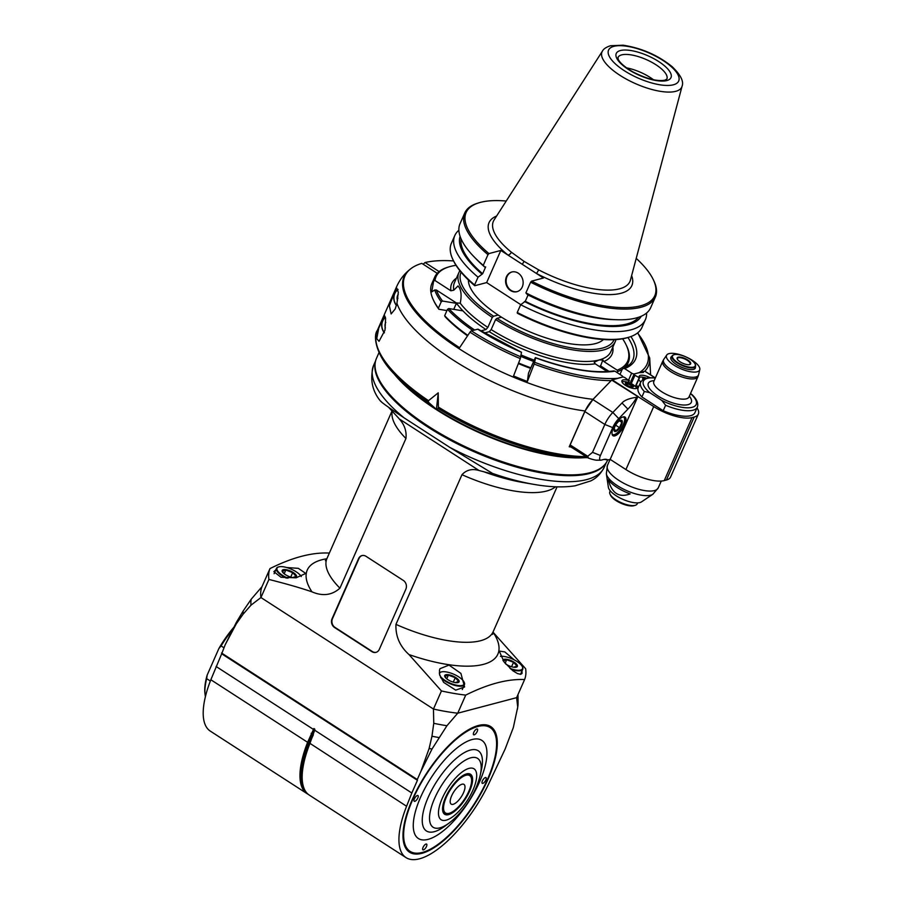 <?xml version="1.0" encoding="UTF-8"?>
<svg xmlns="http://www.w3.org/2000/svg" width="903" height="903" viewBox="0 0 903 903"><rect width="100%" height="100%" fill="white"/><g stroke="black" fill="none" stroke-linecap="round" stroke-linejoin="round"><path stroke-width="1.35" d="M645.16 378.402A4.278 1.524 23.8 0 0 643.331 378.334A4.278 1.524 23.8 0 0 642.733 378.763A4.278 1.524 23.8 0 0 642.71 378.854M633.24 386.856A4.278 1.524 23.8 0 0 633.285 386.766A4.278 1.524 23.8 0 0 630.791 384.035A4.278 1.524 23.8 0 0 626.061 382.895A4.278 1.524 23.8 0 0 625.463 383.324A4.278 1.524 23.8 0 0 625.44 383.414M365.997 556.304L403.314 580.426A6.411 5.463 75.2 0 1 405.876 589.128L379.294 649.392A6.411 5.463 75.2 0 1 375.953 652.372A6.411 5.463 75.2 0 1 371.901 651.65L334.584 627.529A6.411 5.463 75.2 0 1 332.022 618.837L358.604 558.573A6.411 5.463 75.2 0 1 361.945 555.582A6.411 5.463 75.2 0 1 365.997 556.304M362.159 555.537A6.411 5.463 -104.8 0 0 359.033 558.46L332.451 618.724A6.411 5.463 -104.8 0 0 335.013 627.416L372.341 651.537A6.411 5.463 -104.8 0 0 376.167 652.305M479.087 470.531C472.179 468.465 466.479 469.853 461.975 474.696L395.954 624.379C395.469 636.243 399.826 646.3 409.003 654.573L441.443 690.942L433.463 709.036L260.944 597.538L268.925 579.444C286.793 583.959 301.128 588.09 311.941 591.837C322.721 596.477 332.044 595.246 339.923 588.169L405.944 438.486C406.756 431.25 404.533 424.749 399.284 418.947L479.087 470.531L495.239 474.73A208.379 9.143 -148.2 0 1 492.575 473.432L449.863 447.425L404.138 417.875C393.494 410.73 380.569 401.97 380.998 401.316M311.163 733.326L312.235 733.575L308.691 742.537L307.618 742.3L313.883 728.552L314.82 729.15L314.673 730.2L411.824 793.003L417.434 780.305L221.686 653.783L225.197 644.742L236.281 623.838L243.11 614.175L250.978 605.179L260.944 597.538L433.463 709.036A138.893 49.586 23.8 0 0 457.731 713.201A138.893 49.586 -156.2 0 1 433.463 709.036L433.756 723.314L431.961 736.227L429.128 748.485L420.945 771.252L432.006 749.038A149.571 53.401 -156.2 0 1 429.128 748.485M432.006 749.038L446.94 725.73L457.731 713.201L465.711 695.107C487.959 683.977 507.588 678.796 524.598 679.564A138.893 49.586 23.8 0 0 525.636 668.717L492.993 632.134M441.443 690.942A138.893 49.586 23.8 0 0 465.711 695.107M521.979 670.997L522.069 673.424L520.715 674.327L517.453 673.559L512.915 670.794L504.088 662.001L499.246 651.063L504.833 651.932L514.27 659.901M443.61 682.352L439.569 674.496L439.468 670.24L439.953 668.705L449.017 665.093L460.902 673.401L464.594 686.969L455.71 690.152L443.61 682.352M524.598 679.564L516.618 697.658L457.731 713.201L516.618 697.658L517.735 707.049L513.333 727.57L505.138 749.027L488.32 784.696A81.191 30.973 122.9 0 1 406.045 857.624A81.191 30.973 122.9 0 1 406.587 806.266L308.691 742.537A80.378 30.668 122.9 0 0 305.033 790.464M388.527 407.23L398.878 418.428M329.335 553.11A138.893 49.586 23.8 0 0 328.861 553.054C311.851 552.286 292.222 557.467 269.974 568.597A138.893 49.586 23.8 0 0 268.925 579.444M286.725 567.535L298.34 568.337L305.756 573.45L296.105 577.807L281.047 577.277L273.846 571.667L275.833 569.816M269.974 568.597L261.983 586.69L251.203 599.22L243.144 611.026L236.27 622.528L225.197 644.742M260.944 597.538A138.893 49.586 -156.2 0 1 261.983 586.69A138.893 49.586 23.8 0 0 260.944 597.538M375.309 362.171A126.07 45.003 23.8 0 0 453.34 441.793A126.07 45.003 23.8 0 0 589.467 473.499A126.07 45.003 23.8 0 0 605.507 463.702M210.851 679.756L307.618 742.3A81.191 30.973 122.9 0 0 307.076 793.658L210.309 731.114A81.191 30.973 -57.1 0 1 210.851 679.756L221.686 653.783M307.076 793.658A81.191 30.973 122.9 0 0 308.216 794.313M313.251 729.285L216.088 666.482M221.551 653.016L417.288 779.526L417.434 780.305M417.288 779.526L420.945 771.252M236.281 623.838A149.571 53.401 -156.2 0 1 236.27 622.528M243.11 614.175A147.437 52.634 -156.2 0 1 243.144 611.026M250.978 605.179A144.232 51.494 -156.2 0 1 251.203 599.22M446.94 725.73A144.232 51.494 -156.2 0 1 433.756 723.314M411.824 793.003L406.587 806.266M478.308 725.515A74.791 28.535 -57.1 0 1 473.499 805.826A74.791 28.535 -57.1 0 1 403.257 840.253A74.791 28.535 -57.1 0 1 426.16 773.95A74.791 28.535 -57.1 0 1 477.213 725.831A74.791 28.535 -57.1 0 1 478.308 725.515M438.881 737.537A147.437 52.634 -156.2 0 1 431.961 736.227M517.983 694.565L518.062 703.087A144.232 51.494 -156.2 0 1 517.814 706.564A144.232 51.494 -156.2 0 1 517.735 707.049M314.673 730.2L309.819 743.733A81.191 30.973 -57.1 0 0 302.471 782.066A81.191 30.973 -57.1 0 0 309.277 795.091L406.045 857.624M476.908 725.933A74.249 28.332 -57.1 0 1 477.698 725.707A74.249 28.332 -57.1 0 1 496.244 738.71A74.249 28.332 -57.1 0 1 496.278 739.026M423.123 852.218A74.249 28.332 -57.1 0 1 422.818 852.319A74.249 28.332 -57.1 0 1 421.712 852.624A74.249 28.332 -57.1 0 1 403.212 839.937M422.333 852.443A73.719 28.128 122.9 0 0 423.417 852.127A73.719 28.128 122.9 0 0 473.736 804.697A73.719 28.128 122.9 0 0 496.323 739.343A73.719 28.128 122.9 0 0 427.085 773.273A73.719 28.128 122.9 0 0 422.333 852.443M477.224 731.453A3.42 1.309 -57.1 0 1 473.635 734.782A3.42 1.309 -57.1 0 1 474.402 731.204A3.42 1.309 -57.1 0 1 477.348 729.037A3.42 1.309 -57.1 0 1 477.224 731.453M417.841 797.959A3.42 1.309 -57.1 0 1 414.263 801.288A3.42 1.309 -57.1 0 1 415.019 797.699A3.42 1.309 -57.1 0 1 417.976 795.543A3.42 1.309 -57.1 0 1 417.841 797.959M426.476 846.506A3.42 1.309 -57.1 0 1 422.897 849.836A3.42 1.309 -57.1 0 1 423.654 846.258A3.42 1.309 -57.1 0 1 426.611 844.091A3.42 1.309 -57.1 0 1 426.476 846.506M485.848 780A3.42 1.309 -57.1 0 1 482.27 783.33A3.42 1.309 -57.1 0 1 483.026 779.752A3.42 1.309 -57.1 0 1 485.983 777.585A3.42 1.309 -57.1 0 1 485.848 780M466.569 773.894A23.828 9.086 -57.1 0 1 470.519 774.255A23.828 9.086 -57.1 0 1 465.214 799.2A23.828 9.086 -57.1 0 1 444.648 814.269A23.828 9.086 -57.1 0 1 447.549 793.365A23.828 9.086 -57.1 0 1 466.569 773.894M607.696 459.943L607.538 460.293A126.285 45.082 -156.2 0 1 591.815 472.19L590.562 472.574A125.212 44.698 -156.2 0 1 420.109 421.408A125.212 44.698 -156.2 0 1 378.831 379.181L378.278 378.007A126.285 45.082 -156.2 0 1 376.449 358.378L379 352.588M393.663 373.345A126.285 45.082 23.8 0 0 584.884 457.686M591.815 472.19A126.285 45.082 -156.2 0 1 584.094 473.928A126.285 45.082 -156.2 0 1 419.895 420.584A126.285 45.082 -156.2 0 1 378.278 378.007M439.445 673.841A13.466 4.808 -156.2 0 1 441.274 671.956A13.466 4.808 -156.2 0 1 453.848 674.27A13.466 4.808 -156.2 0 1 464.029 682.002A13.466 4.808 -156.2 0 1 462.708 685.309A13.466 4.808 -156.2 0 1 450.044 683.097A13.466 4.808 -156.2 0 1 439.75 675.241M448.283 679.914A7.834 2.799 23.8 0 0 456.534 682.724A7.834 2.799 23.8 0 0 457.686 679A7.834 2.799 23.8 0 0 447.764 674.631A7.834 2.799 23.8 0 0 445.789 677.984A7.834 2.799 23.8 0 0 448.283 679.914M464.131 682.228A13.884 4.955 -156.2 0 1 464.255 682.476A13.884 4.955 -156.2 0 1 464.458 684.632A13.884 4.955 -156.2 0 1 462.889 685.885A13.884 4.955 -156.2 0 1 445.314 681.246A13.884 4.955 -156.2 0 1 440.54 677.442M439.332 672.961A13.884 4.955 -156.2 0 1 440.766 672.114A13.884 4.955 -156.2 0 1 441.025 672.046M455.247 682.634L458.668 681.449L455.247 677.69L448.385 675.117L444.965 676.302L446.24 678.413M448.385 675.117L446.748 678.842M455.247 677.69L453.283 682.137M287.933 578.213A13.466 4.808 -156.2 0 1 278.7 566.892A13.466 4.808 -156.2 0 1 290.901 569.025A13.466 4.808 -156.2 0 1 301.263 576.554M285.72 574.839A7.834 2.799 23.8 0 0 293.972 577.649A7.834 2.799 23.8 0 0 295.123 573.936A7.834 2.799 23.8 0 0 285.201 569.556A7.834 2.799 23.8 0 0 283.226 572.92A7.834 2.799 23.8 0 0 285.72 574.839M286.341 578.112A13.884 4.955 -156.2 0 1 282.752 576.182A13.884 4.955 -156.2 0 1 276.476 568.348A13.884 4.955 -156.2 0 1 278.203 567.039A13.884 4.955 -156.2 0 1 278.463 566.971M292.674 577.559L296.105 576.374L292.685 572.626L285.822 570.041L282.391 571.227L283.677 573.349M285.822 570.041L284.185 573.777M292.685 572.626L290.721 577.073M500.454 656.379A13.466 4.808 -156.2 0 1 512.904 659.224A13.466 4.808 -156.2 0 1 522.329 666.617A13.466 4.808 -156.2 0 1 520.997 669.924A13.466 4.808 -156.2 0 1 510.003 668.389M505.635 663.908A7.834 2.799 23.8 0 0 506.572 664.529A7.834 2.799 23.8 0 0 514.823 667.34A7.834 2.799 23.8 0 0 513.378 661.752A7.834 2.799 23.8 0 0 502.948 660.477M522.431 666.843A13.884 4.955 -156.2 0 1 522.544 667.091A13.884 4.955 -156.2 0 1 522.747 669.247A13.884 4.955 -156.2 0 1 521.178 670.5A13.884 4.955 -156.2 0 1 511.154 669.394M513.536 667.249L516.967 666.064L513.536 662.305L506.685 659.732L503.253 660.917M506.685 659.732L505.116 663.287M513.536 662.305L511.572 666.753M451.647 795.825A11.75 4.481 -57.1 0 1 463.961 784.391A11.75 4.481 -57.1 0 1 461.354 796.694A11.75 4.481 -57.1 0 1 451.207 804.133A11.75 4.481 -57.1 0 1 451.647 795.825M468.838 791.288A22.27 8.499 122.9 0 0 471.027 777.19A22.27 8.499 122.9 0 0 450.45 789.651A22.27 8.499 122.9 0 0 447.549 813.524A22.27 8.499 122.9 0 0 468.838 791.288M443.542 813.14A23.501 8.962 122.9 0 0 445.326 813.524L447.549 813.524M471.027 777.19L470.113 775.18A23.501 8.962 122.9 0 0 469.029 773.702M234.001 627.066A57.69 22.011 -57.1 0 0 218.91 648.456L221.088 645.927A58.763 22.417 -57.1 0 1 232.929 629.21M221.088 645.927L223.876 647.733M210.354 681.043L206.663 678.65A58.763 22.417 -57.1 0 0 205.116 694.813A58.763 22.417 -57.1 0 0 205.421 696.619M218.91 648.456L207.182 675.049L206.663 678.65M205.116 694.813L204.958 693.549A57.69 22.011 -57.1 0 1 207.182 675.049M535.603 357.836L534.147 364.101L527.375 381.472A133.463 47.645 23.8 0 1 513.536 375.964L520.309 358.604L521.494 352.238A111.114 39.664 -156.2 0 1 477.743 329.189L471.422 330.859A2.133 0.813 122.9 0 0 469.978 332.169L459.604 347.689A133.463 47.645 -156.2 0 1 410.301 269.128A133.463 47.645 -156.2 0 1 421.825 263.371L437.221 273.327M395.841 289.005L389.351 305.778L391.123 313.928L395.175 309.007L396.948 303.352A136.748 48.818 23.8 0 0 585.02 410.989L593.034 399.318A133.949 47.825 -156.2 0 1 449.525 342.26A133.949 47.825 -156.2 0 1 409.488 269.783C404.013 274.23 399.769 279.761 396.756 286.398A136.748 48.818 23.8 0 0 395.841 289.005L396.767 288.125L398.313 292.267L396.948 303.352M585.866 456.647A136.748 48.818 -156.2 0 1 438.361 407.061L438.237 392.828L428.496 400.684L428.338 402.128L435.246 408.337A126.07 45.003 -156.2 0 1 401.169 381.111L395.751 375.546A135.687 48.435 23.8 0 0 428.338 402.128M570.199 446.522L569.229 446.782A136.748 48.818 23.8 0 0 570.956 447.008M569.229 446.782L585.02 410.989M376.743 338.648L378.752 328.116L384.531 315.553L385.604 318.556L384.983 330.182L379.046 341.323L376.743 338.648M601.375 390.762L593.034 399.318M643.421 372.465L639.177 372.646A123.643 44.145 23.8 0 0 637.507 332.993M630.915 336.548A111.114 39.664 -156.2 0 1 624.673 368.627L631.637 373.131A2.133 0.768 23.8 0 0 634.369 373.921L639.177 372.646M534.711 362.34A123.643 44.145 23.8 0 0 617.686 378.323L622.494 377.048A2.133 0.768 23.8 0 0 622.788 376.844A2.133 0.768 23.8 0 0 621.919 375.693L614.954 371.201A111.114 39.664 -156.2 0 1 535.332 357.735M527.375 381.472L528.492 373.199A2.133 0.768 -156.2 0 1 528.515 373.12A2.133 0.768 -156.2 0 1 528.548 373.052M439.095 271.577L425.065 262.513A133.463 47.645 -156.2 0 1 453.566 260.933M627.867 365.918A108.97 38.908 23.8 0 0 627.585 364.011M477.743 329.189A2.133 0.813 -57.1 0 1 478.105 329.223L520.952 352.001M423.135 264.218L425.065 262.513M535.4 357.611C567.603 369.18 593.722 373.616 613.758 370.919L614.954 371.201M436.68 409.262L438.203 408.495A135.687 48.435 23.8 0 0 581.848 457.618L574.082 457.381A126.07 45.003 -156.2 0 1 436.68 409.262L435.246 408.337M436.499 408.653L438.237 392.828M438.361 407.061L438.203 408.495M624.673 368.627L623.126 368.458L622.201 369.383L619.977 374.44M528.063 294.988L525.275 301.309A97.49 34.799 -156.2 0 0 638.692 317.235M616.839 319.741L612.742 319.606A99.082 35.375 -156.2 0 1 527.454 294.683L525.896 292.888A104.161 37.192 23.8 0 0 616.839 319.741A104.161 37.192 23.8 0 0 650.657 307.742L655.364 297.053A104.161 37.192 -156.2 0 1 530.614 282.199L531.574 281.138A103.1 36.809 23.8 0 0 625.531 307.63A103.1 36.809 23.8 0 0 653.309 279.682A103.1 36.809 23.8 0 0 636.22 258.371M520.783 304.65L486.649 282.583L500.826 250.447L543.459 278L531.574 281.138M517.238 312.506L517.396 313.273A103.1 36.809 23.8 0 0 627.777 337.564L629.019 337.18A104.161 37.192 -156.2 0 1 517.238 312.506L520.67 304.74A104.161 37.192 23.8 0 0 645.419 319.606A104.161 37.192 23.8 0 0 646.582 313.036M525.275 301.309L520.67 304.74M525.896 292.888L530.614 282.199M653.309 279.682L653.862 280.856A104.161 37.192 -156.2 0 1 655.364 297.053M506.222 201.03A103.1 36.809 23.8 0 0 478.962 202.791A103.1 36.809 23.8 0 0 488.941 253.585L487.981 254.646A104.161 37.192 -156.2 0 1 464.752 212.984A104.161 37.192 -156.2 0 1 477.721 203.175L478.962 202.791M500.826 250.447L488.941 253.585M510.534 290.54A10.181 8.68 -104.8 0 0 516.967 291.68A10.181 8.68 -104.8 0 0 522.758 279.625A10.181 8.68 -104.8 0 0 511.764 272.006A10.181 8.68 -104.8 0 0 505.612 280.291A10.181 8.68 -104.8 0 0 510.534 290.54M512.035 271.938A10.181 8.68 -104.8 0 0 506.143 280.314A10.181 8.68 -104.8 0 0 511.075 290.405A10.181 8.68 -104.8 0 0 517.227 291.613M602.436 51.099L494.099 219.937A74.622 26.639 23.8 0 0 493.67 220.682A74.622 26.639 23.8 0 0 511.414 252.242L523.966 261.317L538.628 269.839A74.622 26.639 23.8 0 0 630.181 280.889A74.622 26.639 23.8 0 0 630.441 280.077L682.07 86.225C683.943 81.349 680.636 74.836 672.159 66.687C658.039 55.264 641.706 48.107 623.149 45.206L610.507 45.737C606.229 47.125 603.543 48.92 602.436 51.099A43.581 15.565 23.8 0 0 635.622 83.697A43.581 15.565 23.8 0 0 682.07 86.225M653.467 79.746A26.706 9.538 23.8 0 0 626.501 67.849M474.764 285.72L474.606 284.953A104.161 37.192 -156.2 0 1 452.877 259.5L453.441 260.674A103.1 36.809 -156.2 0 0 474.764 285.72L486.649 282.583M468.386 279.975A74.622 26.639 23.8 0 0 526.754 330.532A74.622 26.639 23.8 0 0 603.441 339.551M645.419 319.606L641.999 327.371A104.161 37.192 -156.2 0 1 629.019 337.18M524.44 301.534A99.082 35.375 23.8 0 0 641.277 316.231M487.981 254.646L483.263 265.335A104.161 37.192 -156.2 0 1 473.973 256.723A104.161 37.192 -156.2 0 1 460.033 223.673L464.752 212.984M474.606 284.953L478.037 277.187L482.642 273.756L485.667 266.916L484.821 267.13L483.263 265.335M452.877 259.5A104.161 37.192 -156.2 0 1 451.376 243.302L454.807 235.536A104.161 37.192 23.8 0 0 478.037 277.187M458.882 230.242A104.161 37.192 23.8 0 0 454.807 235.536M460.09 236.315A99.082 35.375 23.8 0 0 481.807 273.981M482.642 273.756A97.49 34.799 -156.2 0 1 461.094 238.9M484.821 267.13A99.082 35.375 -156.2 0 1 476.84 259.669L473.973 256.723M570.414 446.466A2.133 0.813 -57.1 0 1 570.064 446.432A2.133 0.813 -57.1 0 1 570.143 444.919L584.862 411.565A17.089 6.524 -57.1 0 1 592.876 399.555L611.681 380.095L622.494 377.048A2.133 0.768 23.8 0 1 625.237 377.838L628.973 380.626A8.545 3.048 -156.2 0 0 621.93 380.75A8.545 3.048 -156.2 0 0 625.429 385.333A8.545 3.048 -156.2 0 0 637.574 387.647A8.545 3.048 -156.2 0 0 637.27 385.987L638.714 386.552M631.276 383.606L634.944 375.276A2.133 0.768 23.8 0 1 634.075 374.124A2.133 0.768 23.8 0 1 634.369 373.921L644.923 371.189L655.047 377.793M611.681 380.095L653.716 406.564A29.912 10.678 23.8 0 0 692.048 417.581L694.204 417.017A29.912 10.678 23.8 0 0 698.358 414.071L670.568 477.077A29.912 10.678 -156.2 0 1 666.414 480.012L664.258 480.588A29.912 10.678 -156.2 0 1 625.926 469.56L610.168 459.379L607.9 459.977L604.152 459.39M570.064 446.432L588.496 458.148C593.734 459.864 596.759 460.507 597.572 460.09M698.358 414.071A29.912 10.678 23.8 0 0 697.037 407.874M634.944 375.276L639.505 377.849A8.545 3.048 -156.2 0 1 639.2 376.19A8.545 3.048 -156.2 0 1 649.776 377.589M637.394 396.71L636.863 397.252A26.706 10.193 -57.1 0 1 627.901 409.127L618.747 418.608A12.823 4.887 122.9 0 0 612.731 427.604L600.427 455.496A6.411 2.449 122.9 0 0 600.777 460.18A6.411 2.449 122.9 0 0 601.251 460.124L603.418 459.548A26.706 10.193 -57.1 0 1 605.382 459.277A26.706 10.193 -57.1 0 1 607.9 459.977M637.947 396.372L610.168 459.379M614.808 435.889A11.107 4.244 -57.1 0 1 612.956 435.72A11.107 4.244 -57.1 0 1 615.428 424.094A11.107 4.244 -57.1 0 1 625.023 417.062A11.107 4.244 -57.1 0 1 623.668 426.814A11.107 4.244 -57.1 0 1 614.808 435.889M636.863 397.252C629.447 398.268 624.492 400.176 621.998 402.986L612.844 412.457A17.089 6.524 122.9 0 0 604.829 424.466L612.731 427.604M600.427 455.496L592.526 452.347L604.829 424.466L584.862 411.565M592.526 452.347L587.729 456.286L570.143 444.919M588.496 458.148L587.729 456.286M629.38 380.513L628.533 382.454M639.505 377.849L635.588 386.721M635.34 386.484L639.098 377.951M637.27 385.987L636.457 387.816M628.217 382.353L628.973 380.626M622.878 416.983A10.26 3.917 -57.1 0 1 624.594 418.89A10.26 3.917 -57.1 0 1 621.445 427.977A10.26 3.917 -57.1 0 1 614.446 434.58A10.26 3.917 -57.1 0 1 612.008 433.801M620.643 420.222A6.592 2.517 122.9 0 0 619.153 421.001A6.592 2.517 122.9 0 0 614.153 428.756A6.592 2.517 122.9 0 0 616.58 431.092A6.592 2.517 122.9 0 0 621.783 424.275A6.592 2.517 122.9 0 0 620.643 420.222M623.792 416.791A10.689 4.075 -57.1 0 1 624.526 418.382A10.689 4.075 -57.1 0 1 624.549 418.642M614.209 434.648A10.689 4.075 -57.1 0 1 613.961 434.727A10.689 4.075 -57.1 0 1 612.211 434.715M614.209 428.485L615.643 431.002L619.503 427.661L621.828 422.378L620.293 420.459L618.803 421.283M619.503 427.661L615.643 425.155M621.828 422.378L619.492 420.866M640.803 381.834A8.545 3.048 -156.2 0 1 638.703 379.678M639.234 377.296A8.545 3.048 -156.2 0 1 641.649 377.059A18.162 18.162 0 0 1 646.3 378.064M646.04 378.131A4.492 1.603 23.8 0 0 642.699 378.312A4.492 1.603 23.8 0 0 643.038 379.429M645.318 378.346A4.492 1.603 23.8 0 0 642.654 378.504M645.239 378.368A4.38 1.569 23.8 0 0 642.665 378.673M621.953 381.845A8.545 3.048 -156.2 0 1 624.368 381.619A18.162 18.162 0 0 1 635.283 386.428A8.545 3.048 -156.2 0 1 636.739 388.369M633.026 386.924A4.492 1.603 23.8 0 0 633.646 386.484A4.492 1.603 23.8 0 0 630.181 383.211A4.492 1.603 23.8 0 0 625.429 382.872A4.492 1.603 23.8 0 0 628.048 385.728A4.492 1.603 23.8 0 0 633.026 386.924M633.534 386.653A4.492 1.603 23.8 0 0 630.023 383.572A4.492 1.603 23.8 0 0 625.384 383.064M633.398 386.766A4.38 1.569 23.8 0 0 630.012 383.617A4.38 1.569 23.8 0 0 625.395 383.233M625.937 384.193A3.522 1.264 -156.2 0 1 629.56 384.622A3.522 1.264 -156.2 0 1 632.314 387.003M652.858 494.257L641.446 501.91A18.523 6.614 -156.2 0 1 639.888 502.576A18.523 6.614 -156.2 0 1 621.174 498.558A18.523 6.614 -156.2 0 1 608.385 487.327L606.342 473.748A26.063 9.301 23.8 0 0 624.334 489.55A26.063 9.301 23.8 0 0 650.657 495.205A26.063 9.301 23.8 0 0 652.858 494.257L658.264 487.857A27.779 9.922 -156.2 0 1 654.404 490.589A27.779 9.922 -156.2 0 1 623.623 483.184A27.779 9.922 -156.2 0 1 607.426 465.44L610.089 459.401M630.192 493.907A24.697 8.816 -156.2 0 1 608.362 479.798C611.76 493.298 619.04 498.004 630.192 493.907M637.62 502.881L637.179 503.885A14.956 5.339 -156.2 0 1 635.317 505.285L634.064 505.669A13.884 4.955 -156.2 0 1 616.072 500.612A13.884 4.955 -156.2 0 1 610.586 495.318L610.022 494.133A14.956 5.339 -156.2 0 1 609.807 491.808L610.247 490.814M635.317 505.285A14.956 5.339 -156.2 0 1 635.102 505.353A14.956 5.339 -156.2 0 1 615.936 499.844A14.956 5.339 -156.2 0 1 610.022 494.133M663.208 410.73L665.624 405.255A30.984 11.062 23.8 0 0 697.353 407.163L694.938 412.648A30.984 11.062 -156.2 0 1 663.208 410.73L641.898 396.959A30.984 11.062 -156.2 0 1 638.24 387.635L640.656 382.161A30.984 11.062 23.8 0 0 644.313 391.484L649.731 392.636L661.809 400.447A28.851 10.294 23.8 0 0 691.935 407.377A28.851 10.294 23.8 0 0 690.502 393.573M641.898 396.959L644.313 391.484M665.624 405.255L661.809 400.447M690.547 393.482L692.274 394.871C696.913 399.386 698.606 403.494 697.353 407.163M669.044 353.626A18.105 6.456 23.8 0 0 666.753 355.014A18.105 6.456 23.8 0 0 680.49 368.616A18.105 6.456 23.8 0 0 699.791 369.598A18.105 6.456 23.8 0 0 688.571 358.164A18.105 6.456 23.8 0 0 669.044 353.626M695.366 366.663A13.353 4.763 -156.2 0 1 695.321 368.097A13.353 4.763 -156.2 0 1 681.178 367.069A13.353 4.763 -156.2 0 1 670.884 357.317A13.353 4.763 -156.2 0 1 671.911 356.313M673.864 354.789A12.823 4.571 23.8 0 0 673.604 354.868A12.823 4.571 23.8 0 0 672.013 356.075A12.823 4.571 23.8 0 0 677.261 362.95A12.823 4.571 23.8 0 0 693.696 367.679A12.823 4.571 23.8 0 0 695.468 366.415A12.823 4.571 23.8 0 0 695.287 364.428A12.823 4.571 23.8 0 0 695.163 364.18M677.645 362.532A12.394 4.425 23.8 0 0 690.524 367.273A12.394 4.425 23.8 0 0 695.062 363.954A12.394 4.425 23.8 0 0 685.693 356.832A12.394 4.425 23.8 0 0 674.112 354.71A12.394 4.425 23.8 0 0 677.645 362.532M680.173 361.866A7.371 2.63 -156.2 0 1 677.261 359.055A7.371 2.63 -156.2 0 1 684.959 358.468A7.371 2.63 -156.2 0 1 689.734 364.552A7.371 2.63 -156.2 0 1 680.173 361.866M677.397 359.292A6.942 2.483 -156.2 0 1 677.385 358.446A6.942 2.483 -156.2 0 1 687.251 360.32A6.942 2.483 -156.2 0 1 690.095 364.044A6.942 2.483 -156.2 0 1 689.463 364.62M447.865 267.209A105.764 37.757 23.8 0 0 434.693 277.165A105.764 37.757 23.8 0 0 433.632 280.946L435.009 280.528A104.703 37.384 23.8 0 1 449.107 266.825L447.865 267.209M446.929 310.587L438.881 309.266L438.395 308.205A105.764 37.757 -156.2 0 1 433.395 299.999A105.764 37.757 -156.2 0 1 431.871 283.565L434.693 277.165M438.395 308.205L441.217 301.816L442.504 301.049L456.399 303.329L462.675 310.824L448.78 308.544L447.493 309.311L444.671 315.7L445.156 316.761A104.703 37.384 -156.2 0 0 467.528 335.826M442.504 301.049A104.703 37.384 23.8 0 1 436.33 289.998L434.738 289.998A105.764 37.757 23.8 0 0 441.217 301.816M434.738 289.998L431.781 291.85L433.632 280.946M456.015 265.313A104.703 37.384 23.8 0 0 449.107 266.825M480.768 330.916L485.961 329.539L487.846 327.428A85.469 30.51 -156.2 0 1 460.248 303.216C461.614 296.365 461.286 291.161 459.288 287.617L458.035 285.912L453.78 290.19L450.902 290.789L435.009 280.528M438.881 309.266A104.703 37.384 -156.2 0 1 433.948 301.184L433.395 299.999M453.735 309.357L456.399 303.329M460.248 303.216L456.354 302.934L436.33 289.998M487.846 327.428L492.282 317.393A85.469 30.51 23.8 0 1 458.905 272.571A85.469 30.51 23.8 0 1 459.909 270.765M461.094 272.209A83.618 29.855 23.8 0 0 493.614 316.231L492.282 317.393M493.614 316.231L498.163 315.034M467.833 335.374A105.764 37.757 -156.2 0 1 444.671 315.7M447.493 309.311A105.764 37.757 23.8 0 0 472.822 330.487M448.78 308.544A104.703 37.384 23.8 0 0 474.617 330.013M520.929 356.425A105.764 37.757 23.8 0 0 533.662 361.437M530.851 367.826A105.764 37.757 -156.2 0 1 518.593 363.017M501.481 317.167L496.932 318.375L495.6 319.538A85.469 30.51 23.8 0 0 615.304 341.56L610.868 351.606A85.469 30.51 -156.2 0 1 599.028 359.992L594.219 362.227L595.235 363.83L607.267 371.596M521.121 355.003A104.703 37.384 23.8 0 0 534.226 360.162M495.6 319.538L491.164 329.572L489.279 331.683L484.189 333.026M530.603 368.39A104.703 37.384 -156.2 0 1 518.367 363.593M491.164 329.572A85.469 30.51 -156.2 0 0 599.028 359.992L602.865 359.947L600.168 367.013M602.865 359.947L603.87 361.55L617.2 370.162A104.703 37.384 23.8 0 0 626.151 344.912A104.703 37.384 23.8 0 0 622.618 338.794M617.2 370.162L617.629 371.607A105.764 37.757 23.8 0 0 622.269 369.248M623.736 368.198A105.764 37.757 23.8 0 0 628.24 362.532A105.764 37.757 23.8 0 0 626.716 346.086L626.151 344.912M615.304 341.56A85.469 30.51 23.8 0 0 615.959 339.584M496.932 318.375A83.618 29.855 23.8 0 0 614.096 339.697M617.629 371.607L617.178 372.634M609.164 371.46L600.303 365.738M384.407 332.665A10.26 8.748 75.2 0 1 382.714 320.949A10.26 8.748 75.2 0 1 385.457 317.438M385.762 322.36A6.592 5.621 -104.8 0 0 385.355 327.924M384.351 332.868A10.689 9.109 75.2 0 1 382.601 320.678A10.689 9.109 75.2 0 1 385.389 317.077M396.485 305.27A10.26 8.748 75.2 0 1 394.803 293.554A10.26 8.748 75.2 0 1 398.042 289.694M398.268 294.299A6.592 5.621 -104.8 0 0 397.478 300.643M396.428 305.474A10.689 9.109 75.2 0 1 394.679 293.283A10.689 9.109 75.2 0 1 397.952 289.344M397.884 298.092L397.771 298.87M409.003 654.573A104.172 37.192 23.8 0 0 493.196 632.348M492.586 634.414L493.128 631.807A90.808 32.418 -156.2 0 1 395.954 624.379M461.975 474.696A90.808 32.418 23.8 0 0 555.526 486.785M492.575 473.432A119.896 42.802 23.8 0 0 533.966 484.392L522.781 482.462A100.684 35.939 -156.2 0 1 483.398 471.603M392.229 411.113A90.808 32.418 23.8 0 0 405.944 438.486M339.923 588.169A90.808 32.418 -156.2 0 1 326.954 558.517L392.049 410.921M326.83 558.776A104.172 37.192 23.8 0 0 311.941 591.837M606.285 462.607L604.276 467.178A126.07 45.003 -156.2 0 1 586.792 479.561A126.07 45.003 -156.2 0 1 449.863 447.425M404.138 417.875A126.07 45.003 -156.2 0 1 373.582 365.422C369.699 379.057 372.07 391.01 380.671 401.304M313.883 728.552A26.458 10.091 -57.1 0 1 312.235 733.575L313.172 734.173A26.458 10.091 122.9 0 0 314.82 729.15M302.471 782.066L302.347 781.106A80.378 30.668 -57.1 0 1 309.627 743.146L313.364 734.76M428.101 839.361A58.413 22.282 -57.1 0 1 435.573 771.218A58.413 22.282 -57.1 0 1 486.694 757.73A58.413 22.282 -57.1 0 1 428.101 839.361M434.354 831.674A47.735 18.207 -57.1 0 1 426.16 802.315A47.735 18.207 -57.1 0 1 463.758 752.955A47.735 18.207 -57.1 0 1 481.401 769.909L480.317 774.819A40.996 15.644 122.9 0 0 465.169 760.258A40.996 15.644 122.9 0 0 432.876 802.654A40.996 15.644 122.9 0 0 439.908 827.859A40.996 15.644 122.9 0 0 449.197 822.972L445.156 825.974A47.735 18.207 -57.1 0 1 434.354 831.674M446.161 820.172A30.318 11.57 122.9 0 0 476.558 777.81A30.318 11.57 122.9 0 0 450.033 784.809A30.318 11.57 122.9 0 0 446.161 820.172M428.496 400.684A136.748 48.818 -156.2 0 1 377.319 330.475C372.894 335.848 375.625 356.143 395.751 375.546M534.147 364.101A125.573 44.834 23.8 0 0 611.173 380.626M469.978 332.169A125.573 44.834 23.8 0 0 520.309 358.604M644.821 371.167A125.573 44.834 23.8 0 0 649.697 357.983L650.611 374.869M631.637 373.131L628.601 380.016M528.492 373.199L535.332 357.678M471.422 330.859A123.643 44.145 23.8 0 0 520.873 356.832M623.126 368.458C628.104 366.37 631.321 363.616 632.777 360.173A108.97 38.908 23.8 0 0 627.957 337.508M511.414 252.242A3.42 1.953 129.2 0 1 507.904 255.018A78.042 27.858 -156.2 0 1 496.605 216.031M631.637 275.596A78.042 27.858 -156.2 0 1 536.371 273.417A3.42 0.587 117.6 0 0 538.628 269.839M522.137 264.218A3.42 1.309 122.9 0 0 523.966 261.317M613.893 46.335A38.298 13.669 23.8 0 0 641.728 79.588A38.298 13.669 23.8 0 0 675.252 70.739A38.298 13.669 23.8 0 0 613.893 46.335M666.843 80.559A29.912 10.678 -156.2 0 1 618.927 61.506A29.912 10.678 -156.2 0 1 645.103 54.598A29.912 10.678 -156.2 0 1 666.843 80.559M617.979 57.51A26.706 9.538 -156.2 0 1 646.266 59.564A26.706 9.538 -156.2 0 1 666.854 79.069L664.822 80.198C656.989 81.575 646.243 78.753 632.574 71.721C620.44 64.531 618.25 59.779 618.183 59.056L617.979 57.51M637.834 396.406L612.121 379.791M644.742 371.178L654.968 377.781M618.747 418.608L612.844 412.457L592.876 399.555M621.998 402.986L627.901 409.127M653.716 406.564L625.926 469.56M664.258 480.588L692.048 417.581M694.204 417.017L666.414 480.012M655.307 378.052A28.851 10.294 23.8 0 0 649.731 392.636M689.35 396.18A23.501 8.387 -156.2 0 1 688.052 404.634A23.501 8.387 -156.2 0 1 656.244 394.825A23.501 8.387 -156.2 0 1 654.156 380.66M688.876 397.218L689.012 396.948A19.234 6.863 -156.2 0 1 686.348 398.833A19.234 6.863 -156.2 0 1 665.037 393.708A19.234 6.863 -156.2 0 1 653.828 381.427L653.716 381.709M653.828 381.427L662.734 361.223A19.234 6.863 23.8 0 0 673.943 373.503A19.234 6.863 23.8 0 0 695.254 378.628A19.234 6.863 23.8 0 0 697.929 376.743L689.012 396.948M699.791 369.598L698.617 374.655A19.065 6.806 -156.2 0 1 678.277 373.628A19.065 6.806 -156.2 0 1 663.807 359.304L662.734 361.223M450.902 290.789A87.602 31.278 -156.2 0 1 456.433 278.169M453.78 290.19A85.469 30.51 -156.2 0 1 454.469 282.616L458.905 272.571M485.961 329.539A87.602 31.278 -156.2 0 1 459.537 307.076A87.602 31.278 -156.2 0 1 456.354 302.934M595.235 363.83A87.602 31.278 -156.2 0 1 489.279 331.683M612.844 347.147A87.602 31.278 -156.2 0 1 603.87 361.55M493.128 631.807L557.061 486.841M326.954 558.517L325.385 560.673M604.276 467.178C599.152 477.179 592.357 480.035 590.788 480.904L575.064 485.814C563.382 487.609 549.69 487.135 533.966 484.392M375.592 360.861L373.582 365.422M517.814 706.564L517.385 709.386M496.323 739.343L496.244 738.71M423.417 852.127L422.818 852.319M449.197 822.972C456.512 817.384 463.002 810.183 468.691 801.367C474.368 792.586 478.24 783.736 480.317 774.819M462.291 689.542L464.458 684.632M274.106 573.721L276.476 568.348M520.5 674.338L522.747 669.247M396.756 286.398L377.319 330.475M410.301 269.128L409.488 269.783M637.789 332.767L649.697 357.983M528.515 373.12L535.344 357.633M587.458 457.674L581.848 457.618M600.777 460.18L596.759 460.18M634.075 374.124L630.136 383.053M655.149 377.804L644.923 371.189M661.256 481.051L658.264 487.857M606.342 473.748L607.426 465.44M655.409 377.838L647.801 377.77L642.846 379.553L640.656 382.161M698.617 374.655L697.929 376.743M666.753 355.014L663.807 359.304M694.294 369.101L695.468 366.415M670.827 358.751L672.013 356.075M626.31 366.911L628.24 362.532"/></g></svg>
